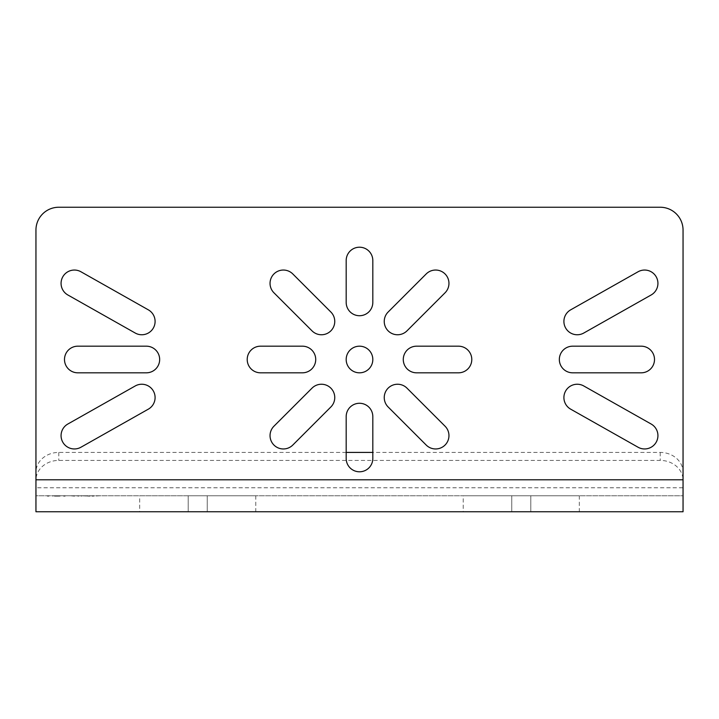 <?xml version="1.0" encoding="UTF-8"?>
<svg xmlns="http://www.w3.org/2000/svg" width="719" height="719" viewBox="0 0 719 719"><rect width="100%" height="100%" fill="white"/><g stroke="black" fill="none" stroke-linecap="round" stroke-linejoin="round"><path stroke-width="0.54" stroke-dasharray="3.6 2.7" d="M660.213 207.243A22.837 22.837 0 0 1 683.05 230.08L683.05 479.789L35.95 479.789L35.95 230.08A22.837 22.837 0 0 1 58.787 207.243L660.213 207.243M683.05 479.789L683.05 511.757L683.05 495.768L683.05 511.757L35.95 511.757L35.95 479.789M255.775 495.768L255.775 511.757L188.207 511.757L188.207 495.768L139.675 495.768L139.675 511.757L188.207 511.757L188.207 495.768L255.775 495.768L139.675 495.768M255.775 511.757L139.675 511.757M579.325 495.768L579.325 511.757L511.757 511.757L511.757 495.768L463.225 495.768L463.225 511.757L511.757 511.757L511.757 495.768L579.325 495.768L463.225 495.768M579.325 511.757L463.225 511.757M683.05 480.193L683.05 495.768L35.95 495.768L683.05 495.768L35.95 495.768L35.95 511.757L35.95 480.193A22.837 19.781 180 0 1 58.787 460.412L660.213 460.412A22.837 19.781 180 0 1 683.05 480.193L683.05 472.203A22.837 19.781 0 0 0 660.213 452.422L372.819 452.422M35.95 480.193L35.95 495.768L35.95 487.779L683.05 487.779L683.05 472.203M458.47 372.819A13.319 13.319 0 0 0 471.79 359.5A13.319 13.319 0 0 0 458.47 346.181L416.598 346.181A13.319 13.319 0 0 0 403.278 359.5A13.319 13.319 0 0 0 416.598 372.819L458.47 372.819M346.181 302.402A13.319 13.319 0 0 0 359.5 315.722A13.319 13.319 0 0 0 372.819 302.402L372.819 260.53A13.319 13.319 0 0 0 359.5 247.21A13.319 13.319 0 0 0 346.181 260.53L346.181 302.402M302.402 372.819L260.53 372.819A13.319 13.319 0 0 1 247.21 359.5A13.319 13.319 0 0 1 260.53 346.181L302.402 346.181A13.319 13.319 0 0 1 315.722 359.5A13.319 13.319 0 0 1 302.402 372.819M372.819 416.598L372.819 458.47A13.319 13.319 0 0 1 359.5 471.79A13.319 13.319 0 0 1 346.181 458.47L346.181 416.598A13.319 13.319 0 0 1 359.5 403.278A13.319 13.319 0 0 1 372.819 416.598M372.819 359.5A13.319 13.319 0 0 0 359.5 346.181A13.319 13.319 0 0 0 346.181 359.5A13.319 13.319 0 0 0 359.5 372.819A13.319 13.319 0 0 0 372.819 359.5M388.143 312.019L426.205 273.948A13.319 13.319 0 0 1 445.052 273.948A13.319 13.319 0 0 1 445.052 292.795L406.981 330.857A13.319 13.319 0 0 1 388.143 330.857A13.319 13.319 0 0 1 388.143 312.019M312.019 330.857A13.319 13.319 0 0 0 330.857 330.857A13.319 13.319 0 0 0 330.857 312.019L292.795 273.948A13.319 13.319 0 0 0 273.948 273.948A13.319 13.319 0 0 0 273.948 292.795L312.019 330.857M330.857 406.981L292.795 445.052A13.319 13.319 0 0 1 273.948 445.052A13.319 13.319 0 0 1 273.948 426.205L312.019 388.143A13.319 13.319 0 0 1 330.857 388.143A13.319 13.319 0 0 1 330.857 406.981M406.981 388.143L445.052 426.205A13.319 13.319 0 0 1 445.052 445.052A13.319 13.319 0 0 1 426.205 445.052L388.143 406.981A13.319 13.319 0 0 1 388.143 388.143A13.319 13.319 0 0 1 406.981 388.143M641.177 372.819L572.666 372.819A13.319 13.319 0 0 1 559.337 359.5A13.319 13.319 0 0 1 572.666 346.181L641.177 346.181A13.319 13.319 0 0 1 654.506 359.5A13.319 13.319 0 0 1 641.177 372.819M638.05 447.227A13.319 13.319 0 0 0 656.204 442.185A13.319 13.319 0 0 0 651.162 424.03L583.783 385.968A13.319 13.319 0 0 0 565.628 391.01A13.319 13.319 0 0 0 570.679 409.165L638.05 447.227M651.162 294.97L583.783 333.032A13.319 13.319 0 0 1 565.628 327.99A13.319 13.319 0 0 1 570.679 309.835L638.05 271.773A13.319 13.319 0 0 1 656.204 276.815A13.319 13.319 0 0 1 651.162 294.97M77.823 372.819L146.334 372.819A13.319 13.319 0 0 0 159.663 359.5A13.319 13.319 0 0 0 146.334 346.181L77.823 346.181A13.319 13.319 0 0 0 64.494 359.5A13.319 13.319 0 0 0 77.823 372.819M80.95 447.227A13.319 13.319 0 0 1 62.796 442.185A13.319 13.319 0 0 1 67.838 424.03L135.217 385.968A13.319 13.319 0 0 1 153.372 391.01A13.319 13.319 0 0 1 148.321 409.165L80.95 447.227M67.838 294.97L135.217 333.032A13.319 13.319 0 0 0 153.372 327.99A13.319 13.319 0 0 0 148.321 309.835L80.95 271.773A13.319 13.319 0 0 0 62.796 276.815A13.319 13.319 0 0 0 67.838 294.97M50.411 495.768L47.373 495.768L50.411 495.768M61.07 495.768L52.442 495.768L61.07 496.155M66.651 495.768L63.614 495.768L66.651 495.768M74.776 495.768L68.682 495.768L78.838 495.768L70.462 495.768L74.776 496.155M80.87 495.768L90.001 496.155L80.87 495.768M100.408 495.768L92.032 496.155L100.408 495.768M346.181 452.422L58.787 452.422A22.837 19.781 0 0 0 35.95 472.203M530.793 511.757L530.793 495.768L530.793 511.757M207.243 511.757L207.243 495.768L207.243 511.757M48.892 495.768L47.373 496.155L48.892 496.155M60.315 495.768L59.551 496.155L60.315 495.768M57.772 495.768L53.206 496.155L57.772 496.155M53.97 495.768L59.551 496.155L53.97 496.155M53.206 495.768L52.703 496.155L53.206 495.768M58.787 495.768L54.222 495.768L59.551 495.768L58.787 496.155M60.054 495.768L59.551 495.768L60.054 496.155M65.132 495.768L63.614 496.155L65.132 496.155M76.295 495.768L78.838 496.155L76.295 495.768M87.97 495.768L88.482 496.155L87.97 495.768M82.901 495.768L90.001 496.155L82.901 495.768M82.388 495.768L81.121 496.155L82.388 495.768M93.551 495.768L92.284 496.155L93.551 495.768M660.213 452.422L660.213 460.412M58.787 452.422L58.787 460.412"/><path stroke-width="1.08" d="M683.05 230.08A22.837 22.837 0 0 0 660.213 207.243L58.787 207.243A22.837 22.837 0 0 0 35.95 230.08L35.95 511.757L683.05 511.757L683.05 230.08M372.819 359.5A13.319 13.319 0 0 0 359.5 346.181A13.319 13.319 0 0 0 346.181 359.5A13.319 13.319 0 0 0 359.5 372.819A13.319 13.319 0 0 0 372.819 359.5M372.819 416.598L372.819 458.47A13.319 13.319 0 0 1 359.5 471.79A13.319 13.319 0 0 1 346.181 458.47L346.181 416.598A13.319 13.319 0 0 1 359.5 403.278A13.319 13.319 0 0 1 372.819 416.598M302.402 372.819L260.53 372.819A13.319 13.319 0 0 1 247.21 359.5A13.319 13.319 0 0 1 260.53 346.181L302.402 346.181A13.319 13.319 0 0 1 315.722 359.5A13.319 13.319 0 0 1 302.402 372.819M346.181 302.402A13.319 13.319 0 0 0 359.5 315.722A13.319 13.319 0 0 0 372.819 302.402L372.819 260.53A13.319 13.319 0 0 0 359.5 247.21A13.319 13.319 0 0 0 346.181 260.53L346.181 302.402M458.47 372.819A13.319 13.319 0 0 0 471.79 359.5A13.319 13.319 0 0 0 458.47 346.181L416.598 346.181A13.319 13.319 0 0 0 403.278 359.5A13.319 13.319 0 0 0 416.598 372.819L458.47 372.819M406.981 388.143L445.052 426.205A13.319 13.319 0 0 1 445.052 445.052A13.319 13.319 0 0 1 426.205 445.052L388.143 406.981A13.319 13.319 0 0 1 388.143 388.143A13.319 13.319 0 0 1 406.981 388.143M330.857 406.981L292.795 445.052A13.319 13.319 0 0 1 273.948 445.052A13.319 13.319 0 0 1 273.948 426.205L312.019 388.143A13.319 13.319 0 0 1 330.857 388.143A13.319 13.319 0 0 1 330.857 406.981M312.019 330.857A13.319 13.319 0 0 0 330.857 330.857A13.319 13.319 0 0 0 330.857 312.019L292.795 273.948A13.319 13.319 0 0 0 273.948 273.948A13.319 13.319 0 0 0 273.948 292.795L312.019 330.857M388.143 312.019L426.205 273.948A13.319 13.319 0 0 1 445.052 273.948A13.319 13.319 0 0 1 445.052 292.795L406.981 330.857A13.319 13.319 0 0 1 388.143 330.857A13.319 13.319 0 0 1 388.143 312.019M651.162 294.97L583.783 333.032A13.319 13.319 0 0 1 565.628 327.99A13.319 13.319 0 0 1 570.679 309.835L638.05 271.773A13.319 13.319 0 0 1 656.204 276.815A13.319 13.319 0 0 1 651.162 294.97M638.05 447.227A13.319 13.319 0 0 0 656.204 442.185A13.319 13.319 0 0 0 651.162 424.03L583.783 385.968A13.319 13.319 0 0 0 565.628 391.01A13.319 13.319 0 0 0 570.679 409.165L638.05 447.227M641.177 372.819L572.666 372.819A13.319 13.319 0 0 1 559.337 359.5A13.319 13.319 0 0 1 572.666 346.181L641.177 346.181A13.319 13.319 0 0 1 654.506 359.5A13.319 13.319 0 0 1 641.177 372.819M67.838 294.97L135.217 333.032A13.319 13.319 0 0 0 153.372 327.99A13.319 13.319 0 0 0 148.321 309.835L80.95 271.773A13.319 13.319 0 0 0 62.796 276.815A13.319 13.319 0 0 0 67.838 294.97M80.95 447.227A13.319 13.319 0 0 1 62.796 442.185A13.319 13.319 0 0 1 67.838 424.03L135.217 385.968A13.319 13.319 0 0 1 153.372 391.01A13.319 13.319 0 0 1 148.321 409.165L80.95 447.227M77.823 372.819L146.334 372.819A13.319 13.319 0 0 0 159.663 359.5A13.319 13.319 0 0 0 146.334 346.181L77.823 346.181A13.319 13.319 0 0 0 64.494 359.5A13.319 13.319 0 0 0 77.823 372.819M372.819 452.422L346.181 452.422M683.05 479.789L35.95 479.789"/></g></svg>
